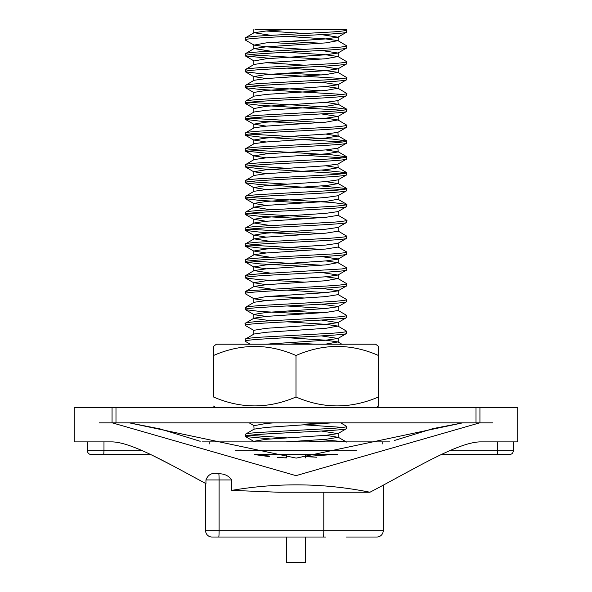 <?xml version="1.0" encoding="UTF-8"?>
<svg xmlns="http://www.w3.org/2000/svg" width="592" height="592" viewBox="0 0 592 592"><rect width="100%" height="100%" fill="white"/><g stroke="black" fill="none" stroke-linecap="round" stroke-linejoin="round"><path stroke-width="0.89" d="M112.058 441.884L74.244 441.884L74.244 407.636L112.058 407.636L112.058 422.858L476.012 422.858L476.012 407.636L112.058 407.636L115.988 407.636L115.988 422.858M150.679 454.575L91.227 454.575C88.896 454.323 87.631 453.058 87.424 450.764L103.977 450.764L103.977 441.884M103.741 454.575L103.977 450.764L142.398 450.764M389.78 441.884L202.22 441.884M209.25 443.956L209.25 441.884M394.575 440.433L433.018 428.593L462.663 422.858L296.185 458.112L129.337 422.858L160.129 428.926L200.177 441.269M419.321 465.697L396.544 477.951M325.667 537.025L211.958 537.025A6.342 6.342 0 0 1 205.616 530.684L205.616 483.464L194.102 477.211M171.858 465.268L155.141 456.728M205.616 530.684L383.216 530.684L383.216 485.174M231.753 479.942L205.949 479.942C208.132 474.325 212.417 472.268 218.796 473.77C224.353 473.681 228.675 475.739 231.753 479.942L231.753 490.376L278.743 492.241L369.948 492.241C413.401 469.53 456.587 442.779 479.698 441.884L491.604 441.884M205.949 479.942L205.949 483.642C168.861 463.728 132.201 442.424 112.302 441.884L100.351 441.884M305.516 537.025L305.516 562.4L286.484 562.4L286.484 537.025L211.958 537.025M346.742 537.025L369.919 537.025M383.216 530.684A6.342 6.342 0 0 1 376.875 537.025L346.12 537.025M305.516 457.919L305.516 454.575M277.441 457.387L286.484 457.919L286.484 454.575M231.753 490.376C278.351 482.436 324.416 483.057 369.948 492.241M492.625 422.858L479.698 422.858L295.993 475.642L112.302 422.858L99.375 422.858M441.321 454.575L509.52 454.575L441.321 454.575M337.425 454.575L254.567 454.575L269.323 456.617M479.698 422.858L462.663 422.858M129.337 422.858L112.302 422.858M382.75 443.956L382.75 441.884M497.487 454.575L497.554 441.884M476.012 407.636L517.756 407.636L517.756 441.884L479.942 441.884M346.564 29.792L346.742 30C348.621 30.34 338.846 31.635 331.883 31.975L260.117 35.942C250.668 36.608 245.717 37.274 245.258 37.925L245.436 40.115L254.057 45.11L266.185 46.842L305.139 49.373M346.083 29.6L286.017 29.6L266.185 30.991L254.057 32.723L245.258 37.925M346.742 30L346.564 32.183L337.943 37.185L325.815 38.917L266.185 42.883L254.057 45.11M346.742 31.975C349.879 34.625 242.121 37.266 245.258 39.908M286.846 36.393L325.815 38.917L337.943 40.648L346.742 45.85C348.621 46.198 338.839 47.493 331.883 47.834L260.125 51.8C250.608 52.473 245.658 53.139 245.258 53.783L245.436 55.966L270.596 58.401M337.943 40.648L325.815 42.883L266.185 46.842L254.057 48.581L245.258 53.783M346.742 45.85L346.564 48.041L337.943 53.036L325.815 54.775L266.185 58.741L254.057 60.969L245.436 55.966M346.742 47.834C349.879 50.475 242.121 53.125 245.258 55.766M286.846 52.251L325.815 54.775L337.943 56.506L346.742 61.709C348.621 62.056 338.839 63.351 331.883 63.692L260.125 67.658C250.608 68.332 245.658 68.99 245.258 69.641L245.436 71.824L260.117 73.6L342.879 78.558M337.943 56.506L325.815 58.741L266.185 62.7L254.057 64.439L245.258 69.641M346.742 61.709L346.564 63.899L337.943 68.894L325.815 70.633L266.185 74.592L253.842 76.575L266.185 78.558M346.742 63.692C349.879 66.334 242.121 68.983 245.258 71.625M286.846 68.102L325.815 70.633L337.943 72.365L346.742 77.567C348.629 77.915 338.809 79.21 331.89 79.55L260.125 83.516C250.512 84.205 245.554 84.863 245.258 85.5L245.436 87.683L260.117 89.459L342.879 94.417M337.943 72.365L325.815 74.592L266.185 78.558L254.057 80.29L245.258 85.5M346.742 77.567L346.564 79.757L337.943 84.752L325.815 86.491L266.185 90.45L253.842 92.433L253.842 96.4M346.742 79.55C349.879 82.192 242.121 84.834 245.258 87.475M325.815 86.491L337.943 88.223L346.742 93.425C348.621 93.773 338.839 95.068 331.883 95.408L260.125 99.375C250.608 100.048 245.658 100.707 245.258 101.35L245.436 103.541L260.117 105.317L342.879 110.275M337.943 88.223L325.815 90.45L266.185 94.417L254.057 96.148L245.258 101.35M346.742 93.425L346.564 95.608L337.943 100.61L325.815 102.342L266.185 106.308L254.057 108.536L245.436 103.541M346.742 95.408C349.879 98.05 242.121 100.692 245.258 103.334M249.121 102.342L332.23 107.322L346.742 109.283C348.629 109.631 338.809 110.926 331.89 111.266L260.125 115.225C250.512 115.914 245.554 116.58 245.258 117.209L245.436 119.399L260.117 121.175L305.154 123.602M325.815 102.342L338.158 104.325L325.815 106.308L266.185 110.275L254.057 112.006L245.258 117.209M346.742 109.283L346.564 111.466L337.943 116.469L325.815 118.2L266.185 122.167L253.842 124.15L266.185 126.133M346.742 111.266C349.879 113.908 242.121 116.55 245.258 119.192M325.815 118.2L337.943 119.939L346.742 125.141C348.629 125.489 338.809 126.784 331.89 127.125L260.125 131.084C250.512 131.772 245.554 132.43 245.258 133.067L245.436 135.257L260.117 137.033L342.879 141.991M337.943 119.939L325.815 122.167L266.185 126.133L254.057 127.865L245.258 133.067M346.742 125.141L346.564 127.324L337.943 132.327L325.815 134.058L266.185 138.025L253.842 140.008L266.185 141.991M346.742 127.125C349.879 129.766 242.121 132.408 245.258 135.05M249.121 134.058L332.253 139.039L346.742 141C348.629 141.347 338.779 142.642 331.912 142.975L260.147 146.942C250.372 147.645 245.406 148.303 245.258 148.925L245.436 151.115L270.596 153.543M325.815 134.058L338.158 136.042L325.815 138.025L266.185 141.991L254.057 143.723L245.258 148.925M346.742 141L346.564 143.183L337.943 148.185L325.815 149.917L266.185 153.883L253.842 155.866L266.185 157.842M346.742 142.975C349.879 145.625 242.121 148.266 245.258 150.908M249.121 149.917L332.467 154.912L346.742 156.85C348.621 157.198 338.839 158.493 331.883 158.834L260.125 162.8C250.608 163.473 245.658 164.139 245.258 164.783L245.436 166.966L260.117 168.75L342.879 173.7M325.815 149.917L338.158 151.9L325.815 153.883L266.185 157.842L254.057 159.581L245.258 164.783M346.742 156.85L346.564 159.041L337.943 164.036L325.815 165.775L266.185 169.741L253.842 171.717L266.185 173.7M346.742 158.834C349.879 161.475 242.121 164.125 245.258 166.766M321.412 170.074L346.742 172.709C348.629 173.056 338.809 174.351 331.89 174.692L260.125 178.658C250.512 179.346 245.554 180.005 245.258 180.641L245.436 182.824L260.117 184.6L342.879 189.558M325.815 165.775L338.158 167.758L325.815 169.741L266.185 173.7L254.057 175.439L245.258 180.641M346.742 172.709L346.564 174.899L337.943 179.894L325.815 181.633L266.185 185.592L253.842 187.575L266.185 189.558M346.742 174.692C349.879 177.334 242.121 179.975 245.258 182.625M321.412 185.932L346.742 188.567C348.629 188.915 338.809 190.21 331.89 190.55L260.125 194.516C250.512 195.205 245.554 195.863 245.258 196.5L245.436 198.683L260.117 200.459L305.154 202.893M325.815 181.633L338.158 183.616L325.815 185.592L266.185 189.558L254.057 191.29L245.258 196.5M346.742 188.567L346.564 190.757L337.943 195.752L325.815 197.491L266.185 201.45L253.842 203.433L266.185 205.417M346.742 190.55C349.879 193.192 242.121 195.834 245.258 198.475M249.121 197.484L332.253 202.471L346.742 204.425C348.629 204.773 338.779 206.068 331.912 206.408L260.147 210.367C250.372 211.07 245.406 211.736 245.258 212.35L245.436 214.541L260.117 216.317L305.154 218.751M346.564 204.218L337.943 199.223L325.815 201.45L266.185 205.417L254.057 207.148L245.258 212.35M346.742 204.425L346.564 206.608L337.943 211.61L325.815 213.342L266.185 217.308L253.842 219.292L266.185 221.275M346.742 206.408C349.879 209.05 242.121 211.692 245.258 214.334M338.158 211.366L338.158 215.325L346.742 220.283C348.688 220.431 340.962 221.815 331.505 222.289L260.162 226.225C252.503 226.662 244.059 227.735 245.258 228.209L245.436 230.399L260.117 232.175L305.154 234.602M338.158 215.325L325.815 217.308L266.185 221.275L254.057 223.006L245.258 228.209M346.742 220.283L346.564 222.466L337.943 227.469L325.815 229.2L266.185 233.167L253.842 235.15L266.185 237.133M346.742 222.266C349.879 224.908 242.121 227.55 245.258 230.192M337.943 230.939L346.742 236.141C347.822 236.63 342.317 237.333 330.232 238.236L260.036 242.091C256.506 242.195 243.253 243.578 245.258 244.067L245.436 246.257L260.117 248.033L305.154 250.46M338.158 227.217L338.158 231.183L325.815 233.167L266.185 237.133L254.057 238.865L245.258 244.067M346.742 236.141L346.564 238.324L337.943 243.327L325.815 245.058L266.185 249.025L253.842 251.008L266.185 252.991M346.742 238.125C349.879 240.766 242.121 243.408 245.258 246.05M338.158 243.075L338.158 247.042L346.742 252C346.623 252.606 341.68 253.272 331.897 253.983L259.895 257.957C250.653 258.586 245.776 259.237 245.258 259.925L245.436 262.115L260.117 263.891L305.154 266.319M338.158 247.042L325.815 249.025L266.185 252.991L254.057 254.723L245.258 259.925M346.742 252L346.564 254.183L337.943 259.185L325.815 260.917L266.185 264.883L253.842 266.866L266.185 268.842M346.742 253.975C349.879 256.625 242.121 259.266 245.258 261.908M325.815 260.917L337.943 262.648L346.742 267.85L342.139 268.938L259.718 273.83L249.831 274.703L245.258 275.783L245.436 277.966L260.117 279.75L305.154 282.177M337.943 262.648L325.815 264.883L266.185 268.842L254.057 270.581L245.258 275.783M346.742 267.85L346.564 270.041L337.943 275.036L325.815 276.775L266.185 280.741L253.842 282.717L266.185 284.7M346.742 269.834C349.879 272.475 242.121 275.125 245.258 277.766M325.815 276.775L337.943 278.506L346.742 283.709C348.688 284.064 338.513 285.366 332.142 285.677L249.225 290.635L245.258 291.641L245.436 293.824L254.057 298.827L266.185 300.558M337.943 278.506L325.815 280.741L266.185 284.7L254.057 286.439L245.258 291.641M346.742 283.709L346.564 285.899L337.943 290.894L325.815 292.633L266.185 296.592L254.057 298.827M346.742 285.692C349.879 288.334 242.121 290.975 245.258 293.625M321.404 288.326L338.158 290.65L338.158 294.616L346.742 299.567C346.964 300.137 341.961 300.803 331.742 301.565L259.614 305.553L248.3 306.619L245.258 307.492L245.436 309.683L260.117 311.459L305.154 313.893M338.158 294.616L325.815 296.592L266.185 300.558L254.057 302.29L245.258 307.492M346.742 299.567L346.564 301.757L337.943 306.752L325.815 308.491L266.185 312.45L253.842 314.433L253.842 318.4L270.588 320.723M346.742 301.55C349.879 304.192 242.121 306.834 245.258 309.483M321.404 304.184L338.158 306.508L338.158 310.467L346.742 315.425C346.438 316.084 341.473 316.742 331.853 317.408L260.339 321.352C250.986 321.833 243.29 323.21 245.258 323.35L245.436 325.541L254.057 330.536M338.158 310.467L325.815 312.45L266.185 316.417L254.057 318.148L245.258 323.35M346.742 315.425L346.564 317.608L337.943 322.61L325.815 324.342L266.185 328.308L253.842 330.292L253.842 334.258M346.742 317.408C349.879 320.05 242.121 322.692 245.258 325.334M286.846 321.819L325.815 324.342L337.943 326.081L346.742 331.283C346.993 331.838 342.124 332.497 332.134 333.252L260.806 337.181C254.701 337.521 243.978 338.602 245.258 339.209L245.436 341.399L250.283 344.204M337.943 326.081L325.815 328.308L266.185 332.275L254.057 334.006L245.258 339.209M346.742 331.283L346.564 333.466L337.943 338.469L325.815 340.2L265.697 344.204M346.742 333.266C349.879 335.908 242.121 338.55 245.258 341.192M340.763 422.858L346.742 426.425C346.557 427.069 341.606 427.735 331.897 428.408L258.985 432.449C250.335 433.041 245.754 433.677 245.258 434.35L245.436 436.541L270.596 438.968M332.023 422.858L266.185 427.417L254.057 429.148L245.258 434.35M346.742 426.425L346.564 428.608L337.943 433.61L325.815 435.342L266.185 439.308L253.842 441.292L255.041 441.884M346.742 428.408C349.879 431.05 242.121 433.692 245.258 436.334M286.861 41.44L321.412 43.223M270.596 42.543L305.154 44.319M249.121 54.775L321.412 59.074M286.861 73.156L321.412 74.932M249.121 86.491L321.412 90.791M249.121 118.2L321.412 122.507M305.154 155.319L342.879 157.842M249.121 165.775L286.861 168.298M249.121 181.633L286.861 184.156M249.121 213.342L321.412 217.649M249.121 229.2L321.404 233.507M249.121 245.058L321.412 249.365M249.121 260.917L321.412 265.223M270.596 296.252L305.154 298.035M286.839 311.015L321.397 312.791M286.846 342.724L316.135 344.204M270.596 343.826L277.3 344.204M304.133 422.858L321.412 423.791M266.333 422.858L270.596 423.11M305.154 424.893L342.879 427.417M249.121 435.342L286.846 437.873M321.412 439.649L346.039 441.876M305.154 440.751L325.667 441.884M266.333 454.575L270.596 454.826M305.516 456.624L316.609 457.216M255.041 29.6L318.644 29.6M266.185 30.991L305.139 33.515M321.404 34.61L337.943 37.185M321.404 50.468L337.943 53.036M266.185 62.7L305.139 65.224M321.404 66.326L337.943 68.894M321.404 82.184L337.943 84.752M338.158 104.325L337.943 100.61M321.404 113.901L337.943 116.469M338.158 136.042L337.943 132.327M338.158 151.9L337.943 148.185M338.158 167.758L337.943 164.036M321.404 256.61L338.158 258.933L338.158 262.9M321.404 272.468L337.943 275.036M245.436 309.683L254.057 314.685L266.185 316.417M321.404 320.043L337.943 322.61M321.404 335.901L337.943 338.469M274.096 422.858L266.185 423.45L254.057 425.685L249.188 422.858M321.404 431.043L337.943 433.61M274.096 454.575L261.338 455.611M254.057 32.723L270.588 35.291M254.057 48.581L270.588 51.149M254.057 207.148L270.588 209.723M254.057 223.006L270.588 225.574M254.057 238.865L270.574 241.432M254.057 254.723L270.566 257.291M254.057 270.581L270.596 273.149M254.057 286.439L270.588 289.007M286.846 290.102L325.815 292.633M286.846 305.96L325.815 308.491M286.846 337.677L325.815 340.2L337.943 341.939L325.319 344.204M254.057 429.148L253.842 425.433M325.815 435.342L338.158 437.325L325.815 439.308L286.017 441.884M332.023 454.575L305.516 456.58M286.484 457.712L284.552 457.838M376.223 407.636L378.458 406.045L378.458 396.995C350.819 408.857 323.336 408.857 296 396.995C268.368 408.857 240.877 408.857 213.542 396.995L213.542 346.298L216.443 344.204L375.557 344.204L378.458 346.298L378.458 355.496C351.13 343.441 323.646 343.441 296 355.496C268.672 343.441 241.188 343.441 213.542 355.496L213.542 347.511M215.777 407.636L213.542 406.045M325.667 344.204L318.163 344.204M266.407 344.204L236.793 344.204M378.458 396.995L378.458 348.066M378.458 347.511L378.458 346.298M296 355.496L296 396.995M235.32 450.764L356.68 450.764M323.387 537.025A6.342 0.4 90 0 0 323.787 530.684L323.787 492.241M218.707 537.025A6.342 0.4 90 0 0 219.107 530.684L219.107 479.942A6.342 0.4 90 0 0 218.796 473.77M449.602 450.764L513.323 450.764L513.323 441.884M479.942 407.636L479.942 422.858M87.424 450.764L87.424 441.884M513.323 450.764C513.123 453.058 511.851 454.323 509.52 454.575M245.436 71.824L254.057 76.827M245.436 87.683L254.057 92.685M245.436 119.399L254.057 124.394M245.436 135.257L254.057 140.252M245.436 151.108L254.057 156.11M245.436 166.966L254.057 171.969M245.436 182.824L254.057 187.827M245.436 198.683L254.057 203.685M245.436 214.541L254.057 219.536M245.436 230.399L254.057 235.394M245.436 246.257L254.057 251.252M245.436 262.108L254.057 267.11M245.436 277.966L254.057 282.969M245.436 436.541L254.057 441.536M253.842 29.6L253.842 32.967M338.158 36.933L338.158 40.9M253.842 44.866L253.842 48.825M338.158 52.792L338.158 56.758M253.842 60.717L253.842 64.683M338.158 68.65L338.158 72.616M253.842 76.575L253.842 80.542M338.158 84.508L338.158 88.467M253.842 108.292L253.842 112.258M338.158 116.217L338.158 120.183M253.842 124.15L253.842 128.116M253.842 140.008L253.842 143.967M253.842 155.866L253.842 159.825M253.842 171.717L253.842 175.683M338.158 179.65L338.158 183.616M253.842 187.575L253.842 191.542M338.158 195.508L338.158 199.467M253.842 203.433L253.842 207.4M253.842 219.292L253.842 223.258M253.842 235.15L253.842 239.116M253.842 251.008L253.842 254.967M253.842 266.866L253.842 270.825M338.158 274.792L338.158 278.758M253.842 282.717L253.842 286.683M253.842 298.575L253.842 302.542M338.158 322.366L338.158 326.325M338.158 338.217L338.158 342.183M338.158 433.366L338.158 437.325M253.842 441.292L253.842 441.884M337.943 104.081L346.564 109.076M337.943 135.79L346.564 140.792M337.943 151.648L346.564 156.651M337.943 167.506L346.564 172.509M337.943 183.365L346.564 188.367M337.943 341.939L341.858 344.204M337.943 437.081L346.564 442.076"/></g></svg>
